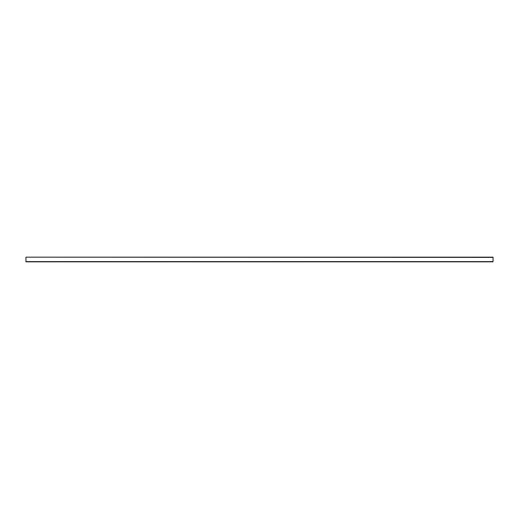 <?xml version="1.0" encoding="UTF-8"?>
<svg xmlns="http://www.w3.org/2000/svg" width="519" height="519" viewBox="0 0 519 519"><rect width="100%" height="100%" fill="white"/><g stroke="black" fill="none" stroke-linecap="round" stroke-linejoin="round"><path stroke-width="0.78" d="M25.95 257.398L25.95 261.836L493.05 261.836L493.05 257.165L25.95 257.165L493.05 257.398M25.95 261.602L493.05 261.602"/></g></svg>
